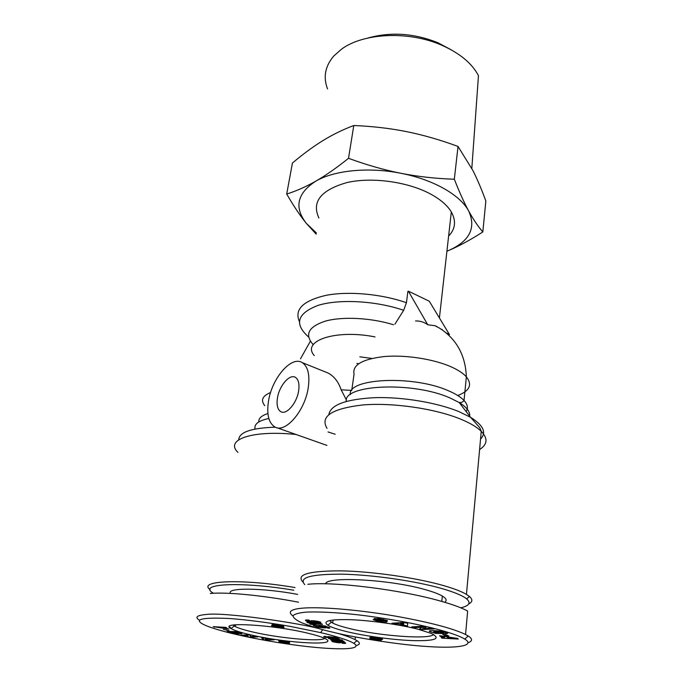 <?xml version="1.0" encoding="UTF-8"?>
<svg xmlns="http://www.w3.org/2000/svg" width="683" height="683" viewBox="0 0 683 683"><rect width="100%" height="100%" fill="white"/><g stroke="black" fill="none" stroke-linecap="round" stroke-linejoin="round"><path stroke-width="1.02" d="M326.926 445.393L276.803 427.695M295.022 587.551C242.542 578.586 197.08 580.507 210.151 589.617M446.178 332.86L449.491 334.61L429.274 301.212L408.374 291.163L427.703 324.698C424.117 322.103 420.062 320.856 415.537 320.942M468.717 603.917C472.636 601.962 472.875 599.478 469.434 596.464L466.446 594.389C461.699 591.572 454.255 588.695 444.121 585.749C416.861 577.835 372.5 571.415 340.988 570.851C308.52 570.868 295.824 574.591 302.928 582.01M324.673 371.654L328.088 373.038C334.089 376.205 338.452 381.797 341.15 389.822L346.426 400.016M268.556 400.801C272.116 377.955 291.504 355.476 302.253 362.613C307.99 366.515 309.997 374.873 308.246 387.688C305.028 410.688 285.562 433.329 275.07 427.08C268.632 423.136 266.464 414.376 268.556 400.801M277.477 397.856C279.338 385.647 289.686 373.652 295.38 377.34C298.522 379.432 299.606 383.94 298.633 390.864C296.874 403.115 286.501 415.162 280.884 411.721C277.537 409.621 276.402 405.002 277.477 397.856M448.611 236.062C455.424 228.993 456.329 220.951 451.326 211.952C447.544 205.66 440.979 199.871 431.622 194.604C408.972 181.917 372.414 176.709 347.015 182.549C320.822 190.045 311.448 201.861 318.901 218.005M324.673 638.409C320.438 641.943 279.825 638.281 253.666 632.202C245.001 630.23 238.879 628.36 235.302 626.584L233.099 625.047M328.053 431.955L335.174 434.251M433.474 634.456C430.307 639.792 378.86 635.916 349.261 628.462C341.713 626.627 336.181 624.825 332.664 623.067L329.462 620.557M251.703 635.079C241.347 632.74 234.457 630.571 231.033 628.565C217.425 621.598 271.988 624.518 307.41 633.098C314.615 634.789 319.994 636.385 323.537 637.896C344.027 646.297 288.405 643.668 251.703 635.079M286.339 643.164L279.116 641.815L286.459 642.694L278.681 640.765L289.601 642.31L281.592 641.269L288.542 642.677L289.532 643.284L286.399 642.78M235.533 632.262L233.765 632.065L235.951 632.637L233.945 632.586L229.608 631.442L235.285 631.587L241.594 633.286C244.104 634.422 233.979 633.79 229.497 632.543L227.456 631.903L227.208 631.485L228.472 631.408L231.136 632.484L238.23 633.235L235.533 632.262L235.635 631.681M318.765 628.539C299.222 623.135 224.434 611.934 206.377 614.469C196.832 615.289 194.544 617.227 199.513 620.266M213.463 593.254C196.252 583.76 240.356 581.173 293.81 590.223M417.8 629.171L431.204 633.389C441.312 638.503 435.831 640.927 414.752 640.671C395.013 640.159 366.387 636.36 346.955 631.69C337.658 629.444 331.281 627.293 327.814 625.218C322.103 621.035 329.71 619.191 350.635 619.694C370.843 620.488 399.657 624.552 417.8 629.171M325.578 583.803C326.585 575.991 391.026 579.5 425.936 589.83C433.389 591.948 438.853 594.022 442.328 596.063C446.434 598.547 447.211 600.613 444.667 602.269M377.742 621.265L373.131 619.669L383.359 621.154L374.976 619.438L374.122 618.559L379.654 618.781L387.44 620.531L378.237 619.208L387.048 621.428L386.894 621.957L383.274 621.974L377.742 621.265L377.819 620.659M438.896 631.519L434.243 631.408L433.731 631.92L438.674 632.834L436.522 632.134L439.365 632.193L443.609 633.576L435.643 633.389L429.812 631.587C426.115 629.957 441.09 630.554 445.897 632.245L447.28 632.757L447.245 633.534L445.231 633.619L442.934 632.868L443.993 632.697L443.335 632.321L438.896 631.519L438.947 630.972M434.243 631.408L434.32 630.622M435.131 632.851L435.182 632.356M445.418 633.619L445.564 632.142M468.068 642.729C472.662 641.115 472.713 638.87 468.214 635.993L465.55 634.49C452.684 628.326 429.291 622.204 395.363 616.109C363.032 610.465 324.263 606.7 304.234 608.015C290.932 608.971 287.167 611.626 292.947 615.972M465.55 634.49L467.65 611.063C461.913 607.861 452.667 604.472 439.895 600.903C400.776 589.728 333.577 581.353 307.794 584.298M304.806 584.631C298.283 577.562 310.782 574.07 342.311 574.164C372.867 574.804 415.64 581.002 442.029 588.601C454.46 592.204 462.673 595.636 466.668 598.906C471.15 602.901 469.187 605.872 460.769 607.81M327.55 88.961C323.042 77.23 325.099 66.268 333.714 56.074L341.517 49.176C363.407 32.801 409.168 30.675 442.072 45.36C459.924 53.334 472.055 63.434 478.459 75.651L471.825 168.411M451.207 213.019L451.787 212.763M450.951 49.688L437.94 42.756C414.12 33.228 390.778 31.657 367.924 38.017M316.178 234.149L306.368 223.401C300.093 215.691 293.536 205.899 286.706 194.023C296.157 191.095 305.83 186.818 315.725 181.2C325.595 175.54 336.531 167.916 348.526 158.302C366.592 164.945 384.102 169.947 401.075 173.32C418.056 176.641 435.805 178.613 454.332 179.228C459.36 192.077 464.15 202.68 468.7 211.038C473.276 219.371 477.989 226.346 482.821 231.955C470.416 239.921 458.976 246.119 448.509 250.559L446.913 251.224L448.509 250.559C469.622 241.21 476.35 228.045 468.7 211.038C460.393 195.133 433.483 179.578 401.075 173.32C368.786 166.797 334.192 170.298 315.725 181.2C297.071 193.349 293.955 207.419 306.368 223.401L316.383 232.937M482.821 231.955L485.852 201.007C481.652 189.49 477.349 179.347 472.943 170.588L458.028 146.444C440.398 139.947 423.306 135.021 406.752 131.665C390.189 128.344 372.534 126.295 353.785 125.51C342.806 129.642 332.45 134.713 322.726 140.715C312.968 146.768 302.868 154.204 292.426 163.041L286.706 194.023M454.332 179.228L458.028 146.444M348.526 158.302L353.785 125.51M380.192 639.467L380.32 638.434L382.668 639.254L379.85 639.433L381.268 640.27L371.065 639.015L369.785 638.503L372.107 638.332L370.946 638.067L371.04 637.29M371.783 638.264L371.902 637.307M372.107 638.332L372.235 637.324M370.365 638.818L370.434 638.289M371.065 639.015L371.151 638.289M371.569 639.134L371.672 638.306M372.355 639.297L372.594 637.35M373.285 639.459L373.541 637.435M377.528 640.065L377.682 638.844M378.51 640.176L378.749 638.153M379.347 640.244L379.586 638.289M379.91 640.278L380.004 639.476M380.713 640.295L380.79 639.681M379.85 639.433L379.979 638.366M381.123 639.519L381.225 638.639M381.814 639.527L381.899 638.827M382.036 639.519L382.113 638.904M370.946 638.067L369.879 637.512L371.945 637.307L380.32 638.434M370.186 637.828L370.246 637.35M370.365 637.896L370.434 637.333M375.18 639.408L377.528 639.51L374.523 638.912L374.122 639.151L375.18 639.408M373.951 638.998L374.139 637.504M374.011 638.955L374.19 637.512M374.523 638.912L374.583 638.4M374.813 638.929L374.865 638.494M377.153 639.288L377.212 638.844M376.444 638.161L374.233 638.153L378.083 638.827L376.487 637.811M377.784 638.434L377.836 638.007M378.169 638.579L378.237 638.067M378.288 638.733L378.365 638.093M374.233 638.153L374.31 637.521M374.506 638.059L374.566 637.555M375.001 638.042L375.052 637.615M307.538 622.631L306.829 622.076L321.608 623.724L322.427 624.399L312.763 623.323L315.734 624.253L312.447 623.886L307.538 622.631L307.606 622.162M307.606 622.648L307.674 622.17M308.545 622.819L308.622 622.273M309.399 622.998L309.493 622.375M310.21 623.186L310.313 622.461M310.671 623.306L310.791 622.52M311.269 623.485L311.397 622.589M311.875 623.673L312.02 622.657M312.447 623.886L312.609 622.717M312.763 623.323L312.848 622.742M309.792 624.219L325.8 626.08L309.792 624.219M306.146 620.907L306.283 619.959L309.04 620.079L309.536 620.727L307.948 620.702L308.972 621.078L312.114 621.598L310.739 620.804L314.615 620.838L320.814 622.307L319.524 622.913L313.181 622.333L307.273 621.265L305.455 620.198M305.523 620.574L306.291 619.959M305.771 620.736L305.882 620.002M306.658 621.086L306.821 619.951M307.273 621.265L307.461 619.968M307.581 621.342L307.785 619.976M308.264 621.504L308.349 620.907M309.032 621.658L309.109 621.103M309.911 621.82L309.988 621.265M310.893 621.982L310.978 621.428M311.994 622.162L312.071 621.59M313.181 622.333L313.301 621.521M313.89 622.426L313.984 621.778M314.974 622.572L315.059 621.982M315.947 622.683L316.033 622.128M316.827 622.776L316.912 622.222M317.604 622.845L317.689 622.256M317.979 622.87L318.073 622.239M318.833 622.913L319.021 621.598M319.524 622.913L319.687 621.786M320.062 622.887L320.19 621.957M320.361 622.845L320.472 622.085M320.634 622.768L320.711 622.23M310.987 621.231L311.064 620.719M311.431 621.393L311.542 620.668M312.114 621.598L312.251 620.668M307.948 620.702L308.05 620.002M308.306 620.634L308.4 620.027M308.562 620.642L308.648 620.044M318.287 622.153L313.215 621.453L317.578 622.264L318.389 621.445M313.215 621.453L313.318 620.719M313.326 621.376L313.42 620.727M313.89 621.351L313.975 620.77M313.949 621.351L314.035 620.779M314.752 621.41L314.829 620.864M315.828 621.539L315.905 621.009M315.87 621.547L315.947 621.009M316.929 621.718L317.006 621.18M317.68 621.88L317.766 621.317M318.056 622L318.141 621.393M318.107 627.318L313.275 625.534L321.411 627.096L318.765 626.098L321.104 625.893L327.225 626.806L329.923 628.019L328.318 628.223L325.911 627.438L326.662 627.173L323.469 626.678L322.043 626.798L325.492 627.967L318.107 627.318L318.227 626.499M322.12 626.67L322.222 625.987M322.598 626.644L322.683 626.029M323.469 626.678L323.546 626.132M323.597 626.687L323.674 626.149M324.553 626.763L324.621 626.285M325.398 626.883L325.458 626.431M326.022 626.994L326.081 626.55M326.662 627.173L326.73 626.695M328.318 628.223L328.463 627.182M328.95 628.215L329.069 627.412M329.428 628.172L329.505 627.6M319.089 626.388L319.157 625.918M319.533 626.567L319.635 625.867M319.712 626.635L319.823 625.859M320.318 626.823L320.455 625.867M320.643 626.909L320.788 625.884M321.411 627.096L321.573 625.927M332.877 632.193C346.716 635.864 393.553 644.445 427.456 646.536C459.821 648.722 475.103 645.324 464.764 639.092C452.496 631.451 406.069 620.437 357.269 614.743C336.881 612.506 318.372 611.524 306.018 612.13C298.983 612.796 294.655 613.991 293.024 615.742C293.212 617.816 296.115 620.164 301.724 622.776C312.575 626.892 322.957 630.033 332.877 632.193M396.063 623.98L391.931 623.246L403.508 622.486L407.623 623.22L407.555 626.021L398.206 623.81L396.063 623.98L396.174 622.964M440.202 636.351L439.621 635.694L457.747 638.426L458.25 639.066L441.79 638.153L441.218 637.504L444.462 637.7L443.745 636.872L440.202 636.351L440.253 635.788M442.874 634.558L446.17 634.763L448.851 636.001L445.564 635.788L442.874 634.558M423.964 628.582L431.067 628.198L434.046 628.923L422.692 629.53L419.661 628.795L421.94 627.207L414.743 627.609L411.747 626.892L423.033 626.251L426.243 627.028L423.964 628.582L424.177 626.524M445.231 633.619L445.376 632.091M447.245 633.534L447.322 632.774M435.643 633.389L435.728 632.467M438.674 632.834L438.734 632.185M386.894 621.957L386.962 621.385M414.743 627.609L414.837 626.712M421.94 627.207L422.034 626.302M422.009 626.559L424.16 626.729M422.692 629.53L422.982 626.798M445.564 635.788L445.666 634.738M447.28 633.192L447.749 633.218M443.745 636.872L443.796 636.325M444.462 637.7L444.582 636.445M441.79 638.153L441.85 637.538M447.382 637.401L447.809 637.896L452.846 638.195L447.382 637.401L447.433 636.872M452.846 638.195L452.897 637.7M398.206 623.81L398.317 622.828M403.491 624.749L403.551 624.194M403.773 623.374L400.426 623.639L403.602 624.202L403.866 622.546L407.623 623.22M400.426 623.639L400.528 622.683M230.521 593.407C225.894 587.5 262.571 587.73 297.634 594.389M281.951 626.593L284.111 627.37L281.473 627.549L271.467 625.568L273.909 625.432L272.039 624.535L274.6 624.604L282.164 625.773L283.676 626.388L281.951 626.593M281.473 627.549L281.746 625.679M282.463 626.567L282.574 625.884M283.078 626.559L283.155 626.063M283.112 626.559L283.189 626.08M272.389 625.03L272.474 624.501M272.423 625.039L272.508 624.493M273.046 625.218L273.166 624.501M273.909 625.432L274.054 624.552M271.749 625.824L271.825 625.389M272.184 626.004L272.286 625.355M272.56 626.123L272.688 625.346M273.277 626.311L273.431 625.397M274.19 626.507L274.498 624.586M274.771 626.618L275.087 624.655M275.676 626.772L275.992 624.757M279.987 627.387L280.303 625.397M280.892 627.489L281.191 625.56M282.369 627.609L282.506 626.721M283.078 627.617L283.189 626.9M283.445 627.609L283.539 627.003M277.725 625.329L276.427 625.551L279.526 625.824L277.776 624.988M279.279 625.662L279.347 625.235M279.526 625.824L279.612 625.278M275.949 625.312L275.992 626.328L279.799 626.738L275.787 626.166M276.18 625.218L276.248 624.783M275.906 626.063L276.017 625.389M276.384 626.029L276.461 625.56M279.168 626.422L279.253 625.91M279.663 626.601L279.868 625.321M279.799 626.738L280.021 625.346M344.249 641.346L331.34 640.27L330.632 639.706L339.468 640.714L336.821 639.911L339.861 640.253L344.249 641.346M339.468 640.714L339.536 640.219M331.34 640.27L331.409 639.792M328.514 638.596L342.439 640.014L328.549 638.357M345.675 642.993L342.354 643.309L342.012 642.805L343.472 642.857L342.601 642.549L339.81 642.088L340.928 642.729L337.428 642.635L331.929 641.243L337.317 641.286L345.675 642.993M332.16 641.533L332.228 641.03M332.433 641.661L332.527 640.97M332.775 641.781L332.894 640.953M333.33 641.935L333.466 640.944M334.03 642.097L334.183 640.978M334.713 642.233L334.772 641.781L338.777 642.191L334.243 641.559L334.329 640.987M335.532 642.379L335.592 641.943M336.412 642.507L336.471 642.08M336.523 642.524L336.582 642.097M337.428 642.635L337.479 642.208M338.247 642.729L338.307 642.251M338.999 642.78L339.169 641.533M339.682 642.814L339.835 641.627M340.219 642.814L340.296 642.233M339.81 642.088L339.869 641.636M340.134 642.14L340.202 641.687M341.244 642.31L341.304 641.858M342.072 642.455L342.132 642.003M342.601 642.549L342.661 642.097M342.67 642.566L342.729 642.114M343.293 642.729L343.353 642.233M343.472 642.848L343.549 642.276M342.354 643.309L342.414 642.848M342.627 643.335L342.695 642.874M343.455 643.412L343.609 642.293M344.147 643.446L344.283 642.455M344.266 643.454L344.394 642.481M344.838 643.454L344.941 642.652M345.291 643.42L345.376 642.814M345.513 643.369L345.572 642.925M334.388 641.499L334.457 640.995M334.901 641.482L334.969 641.03M334.96 641.491L335.02 641.038M335.695 641.542L335.754 641.106M336.608 641.661L336.676 641.209M336.651 641.661L336.71 641.209M337.564 641.807L337.633 641.328M338.247 641.952L338.316 641.414M338.606 642.063L338.691 641.465M338.777 642.191L338.87 641.491M334.243 641.559L334.764 641.781M334.918 637.256L339.331 638.861L331.733 637.418L334.166 638.315L331.947 638.468L323.708 636.641L325.219 636.368L327.49 637.077L326.781 637.307L329.761 637.768L331.118 637.674L327.883 636.616L334.918 637.256M329.086 637.171L329.146 636.727M329.317 637.205L329.385 636.752M330.12 637.359L330.188 636.821M330.29 637.401L330.367 636.838M330.879 637.563L330.973 636.898M331.118 637.674L331.221 636.915M324.007 636.855L324.066 636.419M324.34 637.008L324.425 636.385M324.801 637.179L324.912 636.368M325.091 637.282L325.219 636.368M325.663 637.461L325.791 636.547M326.261 637.615L326.38 636.735M329.419 638.204L329.479 637.743M330.29 638.315L330.359 637.794M331.135 638.4L331.34 636.932M331.947 638.468L332.083 637.504M332.647 638.503L332.766 637.674M333.261 638.511L333.355 637.854M333.714 638.477L333.782 638.024M331.733 637.418L331.793 636.966M333.688 637.598L333.748 637.145M336.685 638.682L336.787 637.931M356.133 645.563C360.12 644.59 360.393 642.959 356.961 640.663L355.049 639.587C350.37 637.341 344.343 635.199 336.95 633.141M320.66 632.629L289.857 626.337C270.673 622.922 246.572 619.712 229.326 618.499C200.247 617.176 192.358 619.507 205.685 625.491C221.855 632.193 258.362 640.065 294.843 645.025C331.725 650.045 364.927 650.6 353.82 643.326C347.519 639.459 330.913 635.002 320.66 632.629L322.769 629.641M298.539 602.201C264.082 595.525 225.936 591.828 210.279 593.484M270.92 639.203L274.335 639.775L266.566 640.184L263.237 639.621L261.376 637.58L270.92 639.203M228.925 629.017L213.139 626.67L225.714 627.37L226.884 627.976L224.366 627.814L228.925 629.017M229.053 630.605L223.324 629.367L229.053 630.605M247.886 635.514L243.379 635.771L240.715 635.207L247.955 634.78L250.704 635.369L250.43 636.582L255.109 636.317L257.773 636.889L250.465 637.29L247.647 636.693L248.014 634.789M228.839 632.373L228.984 631.544M233.945 632.586L234.03 632.134M233.765 632.065L233.859 631.553M243.379 635.771L243.498 635.036M250.465 637.29L250.584 636.573M250.43 636.582L250.635 635.352M226.568 630.435L226.671 629.82M230.325 628.07L230.461 627.31L229.539 627.173M224.366 627.814L224.459 627.301M214.3 627.25L214.394 626.738M221.787 627.66L217.928 627.421L222.684 628.112L221.881 627.156M222.684 628.112L222.837 627.207M217.928 627.421L218.014 626.943M263.237 639.621L263.51 637.939M266.566 640.184L266.677 639.493M265.405 638.955L265.815 639.553L268.009 639.399L265.456 638.614M394.902 324.212L403.653 310.313L406.445 302.731L407.888 291.359L408.374 291.163M448.851 334.311L449.491 334.61M427.959 324.613L428.617 324.92L427.703 324.698M436.966 326.559L434.789 325.646L428.617 324.92M300.486 358.84L310.398 341.167M457.772 395.517C469.682 390.941 472.551 384.717 466.369 376.837C463.219 373.294 458.148 369.973 451.173 366.848C433.645 359.053 405.685 354.716 384.452 356.526C362.28 359.104 352.146 364.995 354.059 374.207L351.719 390.445M237.974 452.385C224.485 439.818 251.754 429.889 295.756 434.448M267.915 413.548C261.461 415.623 258.43 418.423 258.806 421.949M270.596 392.537C262.4 395.867 260.462 400.247 264.765 405.676M255.024 428.753C254.093 424.075 258.695 420.651 268.829 418.483M466.088 411.542C468.35 408.169 467.667 404.49 464.039 400.494C460.837 397.096 455.706 393.878 448.646 390.855C413.377 374.83 347.101 378.228 350.319 394.637M275.326 427.191C251.353 427.959 239.152 432.16 238.7 439.801M346.264 401.408C343.165 384.529 412.916 381.293 449.986 397.95L459.027 402.458C466.66 407.153 470.203 411.712 469.665 416.135M480.55 439.049C486.766 432.604 483.436 425.364 470.578 417.313L459.241 411.755C437.351 402.663 402.774 396.84 375.027 397.651C346.016 399.171 330.623 404.797 328.856 414.53M327.037 428.403C319.84 416.434 331.733 408.622 362.699 404.959C392.716 402.432 435.028 408.562 460.675 419.14C470.075 423.016 476.939 427.071 481.25 431.297C488.055 438.435 487.5 444.513 479.594 449.525M442.26 329.898L442.166 329.437M378.237 619.208L378.305 618.627M443.993 632.697L444.087 631.775M374.976 619.438L375.095 618.439M377.298 619.976L377.468 618.55M382.557 620.932L382.634 620.309M383.479 620.087L383.556 619.387M229.497 632.543L229.642 631.715M281.592 641.269L281.661 640.825M279.031 641.2L279.108 640.714M281.541 641.789L281.609 641.363M406.445 302.731C381.72 293.98 348.697 290.975 326.192 295.304C303.141 300.64 294.194 309.382 299.35 321.514M371.765 358.447L359.847 356.799M308.665 337.069C293.98 324.015 297.096 313.454 318.03 305.395C339.033 298.77 376.231 300.793 403.653 310.313M356.825 363.416L358.601 363.749M393.51 324.749C371.356 317.86 343.003 316.349 325.825 320.984C308.46 326.576 304.259 334.482 313.215 344.684M375.01 336.907C335.575 329.018 301.143 340.928 314.282 355.578M351.728 390.394L341.15 389.822M434.789 325.646L439.4 328.071C456.466 338.93 465.465 355.186 466.369 376.837L464.039 400.494C462.801 402.142 461.179 402.808 459.155 402.492L470.578 417.313L479.748 427.678L481.25 431.297L466.446 594.389M328.088 373.038L302.253 362.613M451.326 211.952L439.417 317.962M235.302 626.584L235.618 624.757M332.664 623.067L333.091 619.976M234.252 625.995L231.033 628.565M238.444 632.424L238.358 632.928M429.453 631.024L429.82 631.519M433.867 630.605L433.782 631.493M466.668 598.906L469.434 596.464M437.94 42.756L442.072 45.36M468.214 635.993L464.764 639.092M429.812 631.587L429.897 630.827M443.813 631.715L443.737 632.484M374.139 619.114L374.216 618.525M383.359 621.154L383.445 620.463M377.938 619.233L378.015 618.602M383.368 620.002L383.445 619.37M441.79 601.433L442.328 596.063M331.281 622.29L327.814 625.218M356.961 640.663L353.82 643.326M355.391 636.983L355.049 639.587M227.456 631.903L227.541 631.425M286.587 641.977L286.655 641.533M286.459 642.694L286.527 642.259"/></g></svg>
